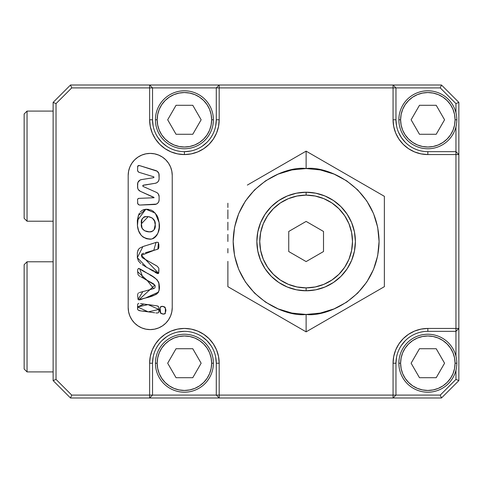 <?xml version="1.0" encoding="UTF-8"?>
<svg xmlns="http://www.w3.org/2000/svg" width="483" height="483" viewBox="0 0 483 483"><rect width="100%" height="100%" fill="white"/><g stroke="black" fill="none" stroke-linecap="round" stroke-linejoin="round"><path stroke-width="0.72" d="M315.858 326.23L306.125 331.851L306.125 314.463C284.783 317.397 234.158 295.505 233.162 241.5C234.158 187.495 284.783 165.603 306.125 168.537C327.468 165.603 378.092 187.495 379.089 241.5C378.092 295.505 327.468 317.397 306.125 314.463L306.125 331.851L384.371 286.673L384.371 196.327L306.125 151.149L306.125 168.537L291.889 169.938L278.202 174.091L265.59 180.835L254.535 189.91L245.461 200.964L238.717 213.577L234.563 227.264L233.162 241.5L234.563 255.736L238.717 269.423L245.461 282.036L254.535 293.09L265.59 302.165L278.202 308.909L291.889 313.062L306.125 314.463L320.362 313.062L334.049 308.909L346.661 302.165L357.716 293.09L366.79 282.036L373.534 269.423L377.688 255.736L379.089 241.5L377.688 227.264L373.534 213.577L366.79 200.964L357.716 189.91L346.661 180.835L334.049 174.091L320.362 169.938L306.125 168.537L306.125 151.149L325.639 162.415M306.125 192.234L306.125 195.132A46.368 46.368 0 0 1 352.493 241.5A46.368 46.368 0 0 1 306.125 287.868L306.125 290.766A49.266 49.266 0 0 0 355.391 241.5A49.266 49.266 0 0 0 306.125 192.234A49.266 49.266 0 0 0 256.859 241.5A49.266 49.266 0 0 0 306.125 290.766L306.125 287.868L315.17 286.974L323.87 284.336L331.887 280.055L338.915 274.29L344.681 267.262L348.961 259.244L351.6 250.544L352.493 241.5L351.6 232.456L348.961 223.756L344.681 215.738L338.915 208.71L331.887 202.945L323.87 198.664L315.17 196.026L306.125 195.132L297.081 196.026L288.381 198.664L280.363 202.945L273.336 208.71L267.57 215.738L263.289 223.756L260.651 232.456L259.757 241.5L260.651 250.544L263.289 259.244L267.57 267.262L273.336 274.29L280.363 280.055L288.381 284.336L297.081 286.974L306.125 287.868A46.368 46.368 0 0 1 259.757 241.5A46.368 46.368 0 0 1 306.125 195.132L306.125 192.234L315.737 193.182L324.981 195.983L333.493 200.536L340.962 206.664L347.09 214.132L351.642 222.645L354.444 231.888L355.391 241.5L354.444 251.112L351.642 260.355L347.09 268.868L340.962 276.336L333.493 282.464L324.981 287.017L315.737 289.818L306.125 290.766L296.514 289.818L287.27 287.017L278.757 282.464L271.289 276.336L265.161 268.868L260.609 260.355L257.807 251.112L256.859 241.5L257.807 231.888L260.609 222.645L265.161 214.132L271.289 206.664L278.757 200.536L287.27 195.983L296.514 193.182L306.125 192.234M154.113 229.594L155.2 224.722C156.89 235.239 139.424 233.271 141.422 223.75L141.996 219.354L143.807 217.048L145.214 216.601L148.553 216.692L152.362 218.105L154.524 221.081L155.2 224.722L154.916 227.668L154.047 229.715L153.087 230.844L151.107 231.822L153.063 230.868M142.002 227.741L141.422 223.75C139.333 213.033 156.691 215.34 155.2 224.722L155.121 223.985M148.118 231.81L149.597 231.925L144.622 230.753L142.497 228.737L144.544 230.705M156.903 235.167L158.044 232.842L159.167 227.777L159.112 222.578C160.422 230.083 157.959 235.577 151.722 239.061C143.119 239.043 138.361 234.593 137.438 225.706L138.398 215.436L145.957 209.236L155.248 213.088L159.112 222.578L157.941 217.525L156.782 215.195L153.28 211.27M153.34 211.312L151.064 210.051L145.957 209.236L148.571 209.362M145.836 209.242L137.329 220.514L138.398 215.436L137.329 220.514L137.438 225.706L138.627 230.765L141.175 235.287L143.065 237.062L146.591 238.747L150.491 239.254L153.002 238.62L150.491 239.254M145.401 252.718L157.844 249.174L158.442 242.677L156.915 242.17L142.908 246.584L137.329 257.699L146.584 267.31L158.599 273.281L146.584 267.31L137.329 257.699L142.908 246.584L156.057 242.418L153.727 250.442L141.434 255.29L158.599 273.281L158.847 268.693M142.618 270.408L139.623 268.735C146.156 273.994 158.176 275.962 159.293 285.646C161.147 297.232 146.216 296.882 138.772 299.913L154.874 285.133L143.089 278.033L139.623 268.735L138.404 268.463L137.697 269.737L137.637 271.748L147.037 280.261L153.618 288.611M154.035 288.472L152.767 288.864M153.606 288.611L144.803 291.104M144.483 291.195L142.853 291.605L138.066 299.448L138.772 299.913L145.389 298.035L158.515 292.1L158.038 292.819L159.088 290.464L158.822 282.748L159.191 284.439L158.822 282.748L157.108 279.772L152.954 276.705L157.108 279.772L158.822 282.748M158.46 306.506L156.504 305.763L143.849 304.073L137.558 306.971L148.07 304.616L158.865 309.434L158.859 307.749M162.24 306.451L160.597 306.82L160.114 308.51C161.237 303.547 167.589 308.057 165.458 312.006C164.697 316.745 157.736 312.489 160.114 308.51L160.676 313.286L162.723 313.835L160.676 313.286L160.072 311.819M163.067 313.896L164.129 314.053L165.283 313.419L165.409 308.474L164.963 307.206M139.883 205.052A2.318 2.318 0 0 1 137.564 202.733A2.318 2.318 0 0 0 138.995 204.877L139.883 205.052A2.318 2.318 0 0 0 139.967 205.052A2.318 2.318 0 0 1 139.883 205.052A2.318 2.318 0 0 0 139.967 205.052L154.645 204.496A4.637 4.637 0 0 0 154.651 204.496L139.967 205.052L156.365 204.098A4.637 4.637 0 0 0 158.774 201.598L159.112 199.865A4.637 4.637 0 0 1 154.645 204.496M171.815 311.873L170.559 316.003L168.525 319.812L165.79 323.151L162.451 325.886L158.641 327.921L154.512 329.177L150.213 329.599L145.914 329.177L141.785 327.921L137.975 325.886L134.636 323.151L131.901 319.812L129.867 316.003L128.611 311.873L128.188 307.574L128.188 175.426L128.611 171.127L129.867 166.997L131.901 163.188L134.636 159.849L137.975 157.114L141.785 155.079L145.914 153.823L150.213 153.401L154.512 153.823L158.641 155.079L162.451 157.114L165.79 159.849L168.525 163.188L170.559 166.997L171.815 171.127L172.238 175.426L172.238 307.574L171.815 311.873A22.025 22.025 0 0 0 172.238 307.593A22.025 22.025 0 0 1 150.213 329.599A22.025 22.025 0 0 0 171.809 311.885M215.678 126.003L216.287 119.784A31.878 31.878 0 0 1 184.409 151.662A31.878 31.878 0 0 0 216.287 119.784L219.185 119.784A34.776 34.776 0 0 1 184.409 154.56L184.409 151.662L190.628 151.052M333.898 167.184L335.444 168.078M344.693 173.415L345.236 173.729M384.371 196.388L384.371 200.427M384.371 214.965L384.371 238.475M384.371 241.512L384.371 267.244M364.894 297.92L306.125 331.851L227.879 286.673L227.879 261.369M335.939 314.638L335.456 314.916M326.46 320.108L325.651 320.579M324.365 321.322L315.906 326.206M301.96 329.448L306.125 331.851M295.107 325.488L286.606 320.585M282.79 318.375L276.795 314.916M271.941 312.115L266.99 309.259M261.333 305.987L257.173 303.59M249.946 299.418L296.393 326.23M227.879 264.261L227.879 286.673M227.879 274.791L227.879 274.253M227.879 252.905L227.879 248.558M227.879 241.5L227.879 234.442M227.879 230.095L227.879 222.228M227.879 218.739L227.879 209.876M227.879 207.491L227.879 203.246M247.356 185.08L306.125 151.149L384.371 196.327L384.371 286.673L364.816 297.969M250.683 183.16L257.185 179.404M261.327 177.013L266.99 173.741M271.941 170.885L276.801 168.078M282.869 164.576L286.606 162.421M295.693 157.174L247.435 185.031M184.409 151.662L184.409 154.56A34.776 34.776 0 0 1 149.633 119.784L152.531 119.784A31.878 31.878 0 0 0 184.409 151.662A31.878 31.878 0 0 1 152.531 119.784L152.531 87.906L149.633 85.008L149.633 87.906L71.719 87.906L56.028 103.597L56.028 379.403L53.13 380.604L53.13 102.396L70.518 85.008L441.462 85.008L458.85 102.396L458.85 380.604L441.462 397.992L70.518 397.992L53.13 380.604L53.13 102.396L70.518 85.008L393.065 85.008L393.065 87.906L219.185 87.906L219.185 119.784L218.515 126.57L216.541 133.091L213.323 139.104L209 144.375L203.729 148.698L197.716 151.916L191.196 153.89L184.409 154.56L177.623 153.89L171.103 151.916L165.089 148.698L159.819 144.375L155.496 139.104L152.278 133.091L150.304 126.57L149.633 119.784L149.633 87.906L71.719 87.906L56.028 103.597L56.028 379.403L71.719 395.094L149.633 395.094L149.633 363.216L150.304 356.43L152.278 349.909L155.496 343.896L159.819 338.625L165.089 334.302L171.103 331.084L177.623 329.11L184.409 328.44L191.196 329.11L197.716 331.084L203.729 334.302L209 338.625L213.323 343.896L216.541 349.909L218.515 356.43L219.185 363.216L219.185 395.094L393.065 395.094L393.065 363.216L393.736 356.43L395.71 349.909L398.928 343.896L403.251 338.625L408.521 334.302L414.535 331.084L421.055 329.11L427.841 328.44L455.952 328.44L455.952 154.56L427.841 154.56L421.055 153.89L414.535 151.916L408.521 148.698L403.251 144.375L398.928 139.104L395.71 133.091L393.736 126.57L393.065 119.784L393.065 87.906L219.185 87.906L219.185 85.008L216.287 87.906L149.633 87.906L149.633 119.784L152.531 119.784L153.141 126.003M157.905 137.492L161.865 142.328L166.701 146.289M202.117 146.289L206.953 142.328M152.531 119.784L152.531 87.906L149.633 87.906L149.633 85.008L152.531 87.906L216.287 87.906L216.287 119.784L219.185 119.784L219.185 85.008L216.287 87.906L219.185 87.906L216.287 87.906L216.287 119.784M395.963 119.784L393.065 119.784L395.963 119.784L395.963 87.906L440.261 87.906L441.462 85.008L440.261 87.906L455.952 103.597L458.85 102.396L458.85 154.56L455.952 151.662L427.841 151.662A31.878 31.878 0 0 1 395.963 119.784A31.878 31.878 0 0 0 427.841 151.662L427.841 154.56L455.952 154.56L455.952 151.662L427.841 151.662L427.841 154.56A34.776 34.776 0 0 1 393.065 119.784L393.065 85.008L441.462 85.008L458.85 102.396L455.952 103.597L455.952 112.738L455.952 103.597L440.261 87.906L395.963 87.906L393.065 85.008L395.963 87.906L393.065 87.906L395.963 87.906L395.963 119.784L396.573 126.003M398.39 131.986L401.337 137.492L405.297 142.328M455.952 151.662L455.952 126.83L455.952 151.662L458.85 154.56L458.85 328.44L455.952 328.44L455.952 154.56L458.85 154.56L455.952 154.56L455.952 151.662M440.261 395.094L455.952 379.403L455.952 370.262L455.952 379.403L458.85 380.604L455.952 379.403L440.261 395.094L441.462 397.992L440.261 395.094L395.963 395.094L440.261 395.094M455.952 356.17L455.952 331.338L427.841 331.338L427.841 328.44L455.952 328.44L455.952 331.338L458.85 328.44L455.952 328.44L455.952 331.338L458.85 328.44L458.85 380.604L441.462 397.992L393.065 397.992L395.963 395.094L393.065 395.094L393.065 363.216A34.776 34.776 0 0 1 427.841 328.44L427.841 331.338A31.878 31.878 0 0 0 395.963 363.216L395.963 395.094L393.065 395.094L393.065 397.992L395.963 395.094L395.963 363.216A31.878 31.878 0 0 1 427.841 331.338L455.952 331.338L455.952 356.17M405.297 340.672L401.337 345.508M396.573 356.997L395.963 363.216L393.065 363.216L395.963 363.216M153.141 356.997L152.531 363.216L152.531 395.094L216.287 395.094L216.287 363.216L215.678 356.997M210.914 345.508L206.953 340.672L202.117 336.711M184.409 331.338L178.191 331.948M166.701 336.711L161.865 340.672M152.531 363.216A31.878 31.878 0 0 1 184.409 331.338A31.878 31.878 0 0 1 216.287 363.216A31.878 31.878 0 0 0 184.409 331.338A31.878 31.878 0 0 0 152.531 363.216L152.531 395.094L149.633 395.094L149.633 397.992L70.518 397.992L53.13 380.604L56.028 379.403L71.719 395.094L70.518 397.992L71.719 395.094L149.633 395.094L149.633 397.992L152.531 395.094L216.287 395.094L219.185 397.992L149.633 397.992L152.531 395.094L149.633 395.094L149.633 363.216L152.531 363.216L149.633 363.216A34.776 34.776 0 0 1 184.409 328.44A34.776 34.776 0 0 1 219.185 363.216L216.287 363.216L219.185 363.216L219.185 395.094L393.065 395.094L393.065 397.992L219.185 397.992L219.185 395.094L216.287 395.094L219.185 397.992L219.185 395.094L216.287 395.094L216.287 363.216M71.719 87.906L70.518 85.008L71.719 87.906M56.028 103.597L53.13 102.396L56.028 103.597M128.617 311.897A22.025 22.025 0 0 0 150.213 329.599A22.025 22.025 0 0 1 128.188 307.574L128.188 175.426A22.025 22.025 0 0 1 150.213 153.401A22.025 22.025 0 0 1 172.238 175.426L172.238 307.574M128.188 307.599A22.025 22.025 0 0 0 128.605 311.843M159.112 199.865L159.112 196.581A4.637 4.637 0 0 0 157.482 193.055L156.359 192.343A4.637 4.637 0 0 1 159.112 196.581L158.364 194.057L157.482 193.055M143.203 186.486L156.359 192.343L143.203 186.486A0.694 0.694 0 0 1 143.379 185.164L155.2 183.292L142.986 185.369A0.694 0.694 0 0 0 143.203 186.486L143.203 186.486M156.74 182.761A4.637 4.637 0 0 0 156.74 182.755L158.001 181.723A4.637 4.637 0 0 0 158.001 181.723L158.822 180.316A4.637 4.637 0 0 0 158.822 180.316L159.112 178.71A4.637 4.637 0 0 0 159.112 178.71A4.637 4.637 0 0 1 155.2 183.292L156.74 182.761M157.15 171.217L139.364 165.536L137.715 166.243A1.389 1.389 0 0 0 137.564 166.864A1.389 1.389 0 0 1 139.364 165.536L155.828 170.571A4.637 4.637 0 0 1 159.112 175.003L159.112 178.71L158.877 173.554L157.15 171.217A4.637 4.637 0 0 0 157.144 171.217L158.201 172.244M137.715 166.243L137.564 170.155A2.318 2.318 0 0 0 138.017 171.537L139.207 172.371A2.318 2.318 0 0 1 137.564 170.155L138.017 171.537M139.207 172.371L153.624 176.784A0.465 0.465 0 0 1 153.564 177.684A0.465 0.465 0 0 0 153.624 176.784L153.95 177.255L153.564 177.684L141.477 179.598L153.564 177.684M141.477 179.598A4.637 4.637 0 0 0 137.564 184.18A4.637 4.637 0 0 1 141.477 179.598L139.937 180.135L141.477 179.598M137.564 187.054L137.564 184.18L137.752 188.376A4.637 4.637 0 0 0 140.311 191.292A4.637 4.637 0 0 1 137.564 187.054L137.848 182.574L139.937 180.135M153.932 197.354L140.311 191.292L154.065 197.613M153.992 197.746L138.905 198.362A1.389 1.389 0 0 0 137.951 198.791L137.564 199.751A1.389 1.389 0 0 1 138.905 198.362L137.951 198.791M137.564 199.751L137.74 203.621L138.995 204.877M164.938 307.176L162.608 306.494M158.883 309.011L158.865 309.434L148.269 311.861L137.558 306.971L137.715 309.5L138.259 310.158L140.625 310.877M139.001 310.569L140.559 310.871M140.686 310.883L148.263 311.861M148.227 311.855L154.669 312.761M155.852 312.93L156.679 313.002M157.216 313.02L158.364 312.743L157.12 313.02L158.364 312.743L158.75 311.982L158.611 312.398M158.756 311.97L158.865 309.434M158.72 282.452L158.388 281.674M152.954 276.705L149.772 274.839M148.498 274.066L143.252 270.788M143.511 270.945L139.195 268.518M158.859 271.524L158.877 269.858M158.859 269.001L158.792 268.137L157.198 266.205M156.383 265.692L148.963 261.502M158.792 268.137L157.198 266.211L142.213 257.638L141.422 255.507M141.434 255.29L141.791 254.07L143.735 253.201M138.663 230.874L139.702 233.132M141.169 235.281L143.065 237.056M153.002 238.62L154.18 237.974M154.162 237.986L156.89 235.185L158.044 232.842M172.238 175.407A22.025 22.025 0 0 0 171.815 171.145M171.809 171.115A22.025 22.025 0 0 0 154.512 153.823M145.914 153.823A22.025 22.025 0 0 0 128.617 171.103M128.605 171.157A22.025 22.025 0 0 0 128.188 175.401M129.861 167.009L129.366 168.313M138.917 214.21L139.515 213.118M139.527 213.1L138.398 215.436M143.385 209.719L145.957 209.236L142.213 210.28L140.281 212.031M157.422 273.547L155.441 272.533L157.422 273.547L158.273 273.553L158.786 272.883L158.599 273.281M149.609 269.049L153.588 271.368M142.135 264.539L146.584 267.31M137.758 250.834L138.524 249.27L137.359 252.537L137.329 257.699L138.434 260.971L140.728 263.531M145.311 245.781L143.97 246.209M147.019 245.279L146.198 245.515M152.731 243.529L147.846 245.044M158.847 244.338L158.164 242.351M152.073 250.931L157.85 249.174L158.496 248.606L158.895 246.928L158.738 248.027M148.746 251.848L147.073 252.277L148.746 251.848M145.594 252.663L147.073 252.277M142.6 253.587L142.129 253.804M141.41 255.724L142.213 257.638L145.908 259.86M137.655 295.572L138.066 299.448M137.685 294.225L137.637 295.113M138.579 292.946L137.969 293.483M147.23 290.404L146.12 290.73M153.648 283.913L152.906 283.473L154.874 285.133L155.176 285.93L154.983 287.669L154.433 288.291M152.525 283.261L152.906 283.473M140.837 276.783L141.537 277.164M140.046 276.373L139.273 275.938L140.046 276.373M137.655 269.985L137.758 269.484M159.275 288.749L159.191 284.439M157.041 293.791L156.166 294.37M147.031 297.492L155.236 294.829L158.038 292.819M140.481 299.659L142.129 299.128M139.635 299.901L140.058 299.792M137.552 306.125L137.564 309.102M138.79 303.354L137.727 304.006L137.558 305.703M146.379 304.435L140.583 303.596M148.07 304.616L149.76 304.809L148.07 304.616M158.829 311.137L158.829 310.708M151.632 312.35L153.328 312.579M165.446 311.656L165.283 313.419L164.123 314.053L165.108 313.727M160.078 310.617L160.066 311.33M160.597 306.82L161.159 306.439M163.659 306.584L163.308 306.542M164.932 307.17L164.341 306.765M165.446 309.893L165.295 307.774M159.112 222.578L157.941 217.525M155.212 237.183L156.89 235.185M151.813 231.592L150.364 231.931M142.497 228.737L142.165 228.073M142.908 246.584L139.756 248.093L138.524 249.27M154.741 272.086L155.441 272.533M158.786 272.883L158.835 272.454M158.895 246.928L158.853 244.627M156.915 242.17L156.057 242.418M138.778 268.391L138.404 268.463M137.625 270.474L137.625 270.897M137.637 271.748L138.096 274.73L139.273 275.938M141.597 277.194L152.145 283.056M151.113 289.341L147.792 290.247M142.853 291.605L139.4 292.565M159.088 290.464L159.215 289.613M158.895 308.589L158.653 306.874M158.176 306.216L156.504 305.763M153.141 305.286L149.76 304.809M143.228 311.058L145.751 311.432M161.328 313.618L162.028 313.763M165.434 311.3L165.44 310.593M160.398 307.122L160.114 308.51M156.365 204.098L157.814 203.077L158.774 201.598M143.016 186.366L142.986 185.369M159.112 178.71L159.112 175.003M137.752 188.376L138.313 189.584L140.311 191.292M155.025 223.243L155.073 223.617M154.934 222.506L154.777 221.782M154.524 221.081L154.228 220.435M153.395 219.173L152.93 218.624M151.602 217.7L149.283 216.813M150.02 217.048L149.639 216.915M148.921 216.74L148.553 216.692M148.178 216.662L141.422 223.75M147.81 216.626L146.699 216.535M145.214 216.601L144.483 216.746M141.996 219.354L141.767 220.067M146.705 231.538L147.412 231.707M154.397 229.057L154.916 227.668M155.14 226.207L155.2 224.722M306.125 261.581L288.737 251.54L288.737 231.46L306.125 221.419L323.513 231.46L323.513 251.54L306.125 261.581L288.737 251.54L288.737 231.46L306.125 221.419L323.513 231.46L323.513 251.54L306.125 261.581M306.125 151.149L296.399 156.764M27.048 221.214L24.15 218.316L27.048 221.214L53.13 221.214L27.048 221.214L27.048 111.09L53.13 111.09L27.048 111.09L27.048 221.214M24.15 113.988L27.048 111.09L24.15 113.988L24.15 218.316L24.15 113.988M27.048 371.91L24.15 369.012L27.048 371.91L53.13 371.91L27.048 371.91L27.048 261.786L53.13 261.786L27.048 261.786L27.048 371.91M24.15 264.684L27.048 261.786L24.15 264.684L24.15 369.012L24.15 264.684M213.389 119.784L211.651 119.784A27.241 27.241 0 0 1 184.409 147.025A27.241 27.241 0 0 1 157.168 119.784L155.429 119.784A28.98 28.98 0 0 0 184.409 148.764A28.98 28.98 0 0 0 213.389 119.784A28.98 28.98 0 0 1 184.409 148.764A28.98 28.98 0 0 1 155.429 119.784A28.98 28.98 0 0 1 184.409 90.804A28.98 28.98 0 0 1 213.389 119.784A28.98 28.98 0 0 0 184.409 90.804A28.98 28.98 0 0 0 155.429 119.784L157.168 119.784L157.693 114.471L159.239 109.357L161.757 104.648L165.15 100.524L169.273 97.131L173.983 94.614L179.096 93.068L184.409 92.543L189.722 93.068L194.836 94.614L199.545 97.131L203.669 100.524L207.062 104.648L209.58 109.357L211.125 114.471L211.651 119.784L211.125 125.097L209.58 130.211L207.062 134.92L203.669 139.044L199.545 142.437L194.836 144.954L189.722 146.5L184.409 147.025L179.096 146.5L173.983 144.954L169.273 142.437L165.15 139.044L161.757 134.92L159.239 130.211L157.693 125.097L157.168 119.784A27.241 27.241 0 0 1 184.409 92.543A27.241 27.241 0 0 1 211.651 119.784L213.389 119.784M176.041 134.274L192.777 134.274L201.139 119.784L192.777 105.294L176.041 105.294L167.679 119.784L176.041 134.274L167.679 119.784L176.041 105.294L192.777 105.294L201.139 119.784L192.777 134.274L176.041 134.274M161.757 134.92L165.15 139.044M199.545 142.437L203.669 139.044M207.062 104.648L203.669 100.524M169.273 97.131L165.15 100.524M456.821 119.784L455.083 119.784A27.241 27.241 0 0 1 427.841 147.025A27.241 27.241 0 0 1 400.6 119.784L398.861 119.784A28.98 28.98 0 0 0 427.841 148.764A28.98 28.98 0 0 0 456.821 119.784A28.98 28.98 0 0 1 427.841 148.764A28.98 28.98 0 0 1 398.861 119.784A28.98 28.98 0 0 1 427.841 90.804A28.98 28.98 0 0 1 456.821 119.784A28.98 28.98 0 0 0 427.841 90.804A28.98 28.98 0 0 0 398.861 119.784L400.6 119.784L401.125 114.471L402.671 109.357L405.189 104.648L408.582 100.524L412.705 97.131L417.415 94.614L422.528 93.068L427.841 92.543L433.154 93.068L438.268 94.614L442.977 97.131L447.101 100.524L450.494 104.648L453.012 109.357L454.557 114.471L455.083 119.784L454.557 125.097L453.012 130.211L450.494 134.92L447.101 139.044L442.977 142.437L438.268 144.954L433.154 146.5L427.841 147.025L422.528 146.5L417.415 144.954L412.705 142.437L408.582 139.044L405.189 134.92L402.671 130.211L401.125 125.097L400.6 119.784A27.241 27.241 0 0 1 427.841 92.543A27.241 27.241 0 0 1 455.083 119.784L456.821 119.784M419.473 134.274L436.209 134.274L444.571 119.784L436.209 105.294L419.473 105.294L411.111 119.784L419.473 134.274L411.111 119.784L419.473 105.294L436.209 105.294L444.571 119.784L436.209 134.274L419.473 134.274M405.189 134.92L408.582 139.044M442.977 142.437L447.101 139.044M450.494 104.648L447.101 100.524M412.705 97.131L408.582 100.524M456.821 363.216L455.083 363.216A27.241 27.241 0 0 1 427.841 390.457A27.241 27.241 0 0 1 400.6 363.216L398.861 363.216A28.98 28.98 0 0 0 427.841 392.196A28.98 28.98 0 0 0 456.821 363.216A28.98 28.98 0 0 1 427.841 392.196A28.98 28.98 0 0 1 398.861 363.216A28.98 28.98 0 0 1 427.841 334.236A28.98 28.98 0 0 1 456.821 363.216A28.98 28.98 0 0 0 427.841 334.236A28.98 28.98 0 0 0 398.861 363.216L400.6 363.216L401.125 357.903L402.671 352.789L405.189 348.08L408.582 343.956L412.705 340.563L417.415 338.046L422.528 336.5L427.841 335.975L433.154 336.5L438.268 338.046L442.977 340.563L447.101 343.956L450.494 348.08L453.012 352.789L454.557 357.903L455.083 363.216L454.557 368.529L453.012 373.643L450.494 378.352L447.101 382.476L442.977 385.869L438.268 388.386L433.154 389.932L427.841 390.457L422.528 389.932L417.415 388.386L412.705 385.869L408.582 382.476L405.189 378.352L402.671 373.643L401.125 368.529L400.6 363.216A27.241 27.241 0 0 1 427.841 335.975A27.241 27.241 0 0 1 455.083 363.216L456.821 363.216M419.473 377.706L436.209 377.706L444.571 363.216L436.209 348.726L419.473 348.726L411.111 363.216L419.473 377.706L411.111 363.216L419.473 348.726L436.209 348.726L444.571 363.216L436.209 377.706L419.473 377.706M405.189 378.352L408.582 382.476M442.977 385.869L447.101 382.476M450.494 348.08L447.101 343.956M412.705 340.563L408.582 343.956M213.389 363.216L211.651 363.216A27.241 27.241 0 0 1 184.409 390.457A27.241 27.241 0 0 1 157.168 363.216L155.429 363.216A28.98 28.98 0 0 0 184.409 392.196A28.98 28.98 0 0 0 213.389 363.216A28.98 28.98 0 0 1 184.409 392.196A28.98 28.98 0 0 1 155.429 363.216A28.98 28.98 0 0 1 184.409 334.236A28.98 28.98 0 0 1 213.389 363.216A28.98 28.98 0 0 0 184.409 334.236A28.98 28.98 0 0 0 155.429 363.216L157.168 363.216L157.693 357.903L159.239 352.789L161.757 348.08L165.15 343.956L169.273 340.563L173.983 338.046L179.096 336.5L184.409 335.975L189.722 336.5L194.836 338.046L199.545 340.563L203.669 343.956L207.062 348.08L209.58 352.789L211.125 357.903L211.651 363.216L211.125 368.529L209.58 373.643L207.062 378.352L203.669 382.476L199.545 385.869L194.836 388.386L189.722 389.932L184.409 390.457L179.096 389.932L173.983 388.386L169.273 385.869L165.15 382.476L161.757 378.352L159.239 373.643L157.693 368.529L157.168 363.216A27.241 27.241 0 0 1 184.409 335.975A27.241 27.241 0 0 1 211.651 363.216L213.389 363.216M176.041 377.706L192.777 377.706L201.139 363.216L192.777 348.726L176.041 348.726L167.679 363.216L176.041 377.706L167.679 363.216L176.041 348.726L192.777 348.726L201.139 363.216L192.777 377.706L176.041 377.706M161.757 378.352L165.15 382.476M199.545 385.869L203.669 382.476M207.062 348.08L203.669 343.956M169.273 340.563L165.15 343.956"/></g></svg>
